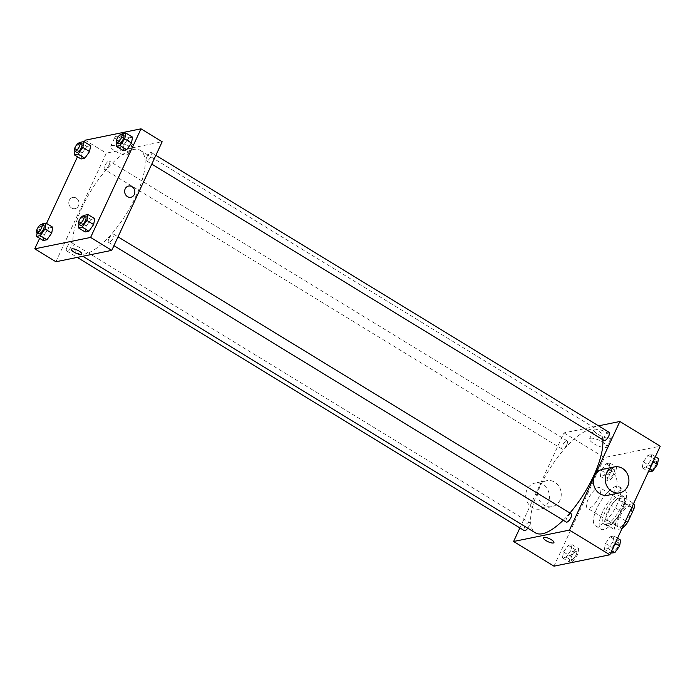 <?xml version="1.0" encoding="UTF-8"?>
<svg xmlns="http://www.w3.org/2000/svg" width="695" height="695" viewBox="0 0 695 695"><rect width="100%" height="100%" fill="white"/><g stroke="black" fill="none" stroke-linecap="round" stroke-linejoin="round"><path stroke-width="0.52" stroke-dasharray="3.48 2.61" d="M588.283 499.036A12.032 4.222 -58.6 0 0 587.379 508.21A12.032 4.222 -58.6 0 0 597.257 500.148A12.032 4.222 -58.6 0 0 599.933 487.682A12.032 4.222 -58.6 0 0 588.283 499.036M619.054 517.845A12.032 4.222 -58.6 0 0 618.15 527.019A12.032 4.222 -58.6 0 0 628.019 518.948A12.032 4.222 -58.6 0 0 630.695 506.481A12.032 4.222 -58.6 0 0 619.054 517.845M622.016 528.539L612.451 522.701A16.393 5.751 -58.6 0 0 618.124 516.298L624.379 502.824A16.393 5.751 -58.6 0 0 624.093 497.637L617.16 499.045L626.777 504.926L633.701 503.51M621.99 528.591L615.145 529.99A16.393 5.751 -58.6 0 1 614.849 524.803L621.104 511.329A16.393 5.751 -58.6 0 1 626.777 504.926M612.451 522.701L605.527 524.108L615.145 529.99M614.849 524.803L605.232 518.922L611.487 505.447L621.104 511.329M605.232 518.922A16.393 5.751 -58.6 0 0 605.527 524.108M617.16 499.045A16.393 5.751 -58.6 0 0 611.487 505.447M608.021 525.498A16.845 5.907 121.4 0 1 606.023 525.246A16.845 5.907 121.4 0 1 609.767 507.793A16.845 5.907 121.4 0 1 623.597 496.499A16.845 5.907 121.4 0 1 621.165 511.659A16.845 5.907 121.4 0 1 608.021 525.498M606.101 524.317A16.845 5.907 -58.6 0 0 619.245 510.478A16.845 5.907 -58.6 0 0 621.669 495.327A16.845 5.907 -58.6 0 0 605.362 511.233A16.845 5.907 -58.6 0 0 604.103 524.073A16.845 5.907 -58.6 0 0 606.101 524.317M624.093 497.637L633.649 503.475M618.124 516.298L625.587 520.85M624.379 502.824L631.842 507.385M602.678 511.781A22.866 8.019 -58.6 0 0 600.958 529.208A22.866 8.019 -58.6 0 0 619.723 513.883A22.866 8.019 -58.6 0 0 624.805 490.192A22.866 8.019 -58.6 0 0 602.678 511.781M596.909 508.253A22.866 8.019 -58.6 0 0 595.189 525.681A22.866 8.019 -58.6 0 0 613.954 510.356A22.866 8.019 -58.6 0 0 619.036 486.665A22.866 8.019 -58.6 0 0 596.909 508.253M612.877 541.909L608.108 548.555L604.389 549.311L605.441 543.429L610.201 536.783L613.928 536.019L612.877 541.909L608.108 548.555L604.389 549.311L605.441 543.429L610.201 536.783L613.928 536.019L612.877 541.909L615.162 543.308M650.728 460.368L645.959 467.014L642.241 467.77L643.283 461.888L648.053 455.242L651.78 454.478L650.728 460.368L645.959 467.014L642.241 467.77L643.283 461.888L648.053 455.242L651.78 454.478L650.728 460.368L653.013 461.767M553.985 566.173L604.398 457.562L660.25 446.173M570.943 550.457L566.173 557.103L562.455 557.868L563.506 551.978L568.275 545.332L571.994 544.576L570.943 550.457L566.173 557.103L562.455 557.868L563.506 551.978L568.275 545.332L571.994 544.576L570.943 550.457L577.675 554.575L572.906 561.221L569.188 561.977L570.23 556.096L575 549.45L578.726 548.685L577.675 554.575M608.794 468.916L604.024 475.562L600.306 476.327L601.349 470.437L606.118 463.791L609.845 463.035L608.794 468.916L604.024 475.562L600.306 476.327L601.349 470.437L606.118 463.791L609.845 463.035L608.794 468.916L615.527 473.034L610.757 479.68L607.039 480.436L608.082 474.546L612.851 467.909L616.578 467.144L615.527 473.034M602.791 439.744A60.17 21.102 -58.6 0 0 598.108 430.153A60.17 21.102 -58.6 0 0 539.876 486.969A60.17 21.102 -58.6 0 0 535.359 532.83M563.202 520.225A60.17 21.102 -58.6 0 0 569.9 513.032M519.895 527.931L564.01 432.881L598.508 425.844M609.133 432.333A4.813 1.685 -58.6 0 0 604.476 436.886A4.813 1.685 -58.6 0 0 604.111 440.552M571.281 513.874A4.813 1.685 -58.6 0 0 566.625 518.427A4.813 1.685 -58.6 0 0 566.26 522.093M527.766 528.191A4.813 1.685 -58.6 0 0 529.347 522.432A4.813 1.685 -58.6 0 0 524.69 526.975A4.813 1.685 -58.6 0 0 524.325 530.641M566.833 444.557A4.813 1.685 121.4 0 1 562.177 449.1A4.813 1.685 121.4 0 1 563.245 444.114A4.813 1.685 121.4 0 1 567.198 440.891A4.813 1.685 121.4 0 1 566.833 444.557M564.01 432.881L604.398 457.562M598.265 434.514A9.522 2.771 -155.1 0 0 611.148 437.659A9.522 2.771 -155.1 0 0 603.677 431.143A9.522 2.771 -155.1 0 0 593.878 429.64A9.522 2.771 -155.1 0 0 598.265 434.514M602.617 469.307A13.24 11.78 -101.5 0 1 614.589 474.633A13.24 11.78 -101.5 0 1 615.84 488.741A13.24 11.78 -101.5 0 1 607.908 495.248M538.834 487.204A13.24 11.78 78.5 0 0 540.084 501.312A13.24 11.78 78.5 0 0 552.056 506.638A13.24 11.78 78.5 0 0 560.961 491.313A13.24 11.78 78.5 0 0 546.765 480.697A13.24 11.78 78.5 0 0 538.834 487.204M527.019 489.61A13.24 11.78 78.5 0 0 528.269 503.727A13.24 11.78 78.5 0 0 540.241 509.044A13.24 11.78 78.5 0 0 549.146 493.719A13.24 11.78 78.5 0 0 534.95 483.112A13.24 11.78 78.5 0 0 527.019 489.61M593.982 443.757A9.522 2.771 -155.1 0 0 606.865 446.894A9.522 2.771 -155.1 0 0 599.394 440.378A9.522 2.771 -155.1 0 0 589.595 438.884A9.522 2.771 -155.1 0 0 593.982 443.757M543.551 537.791L543.551 537.8A5.716 1.659 24.9 0 1 549.432 538.695A5.716 1.659 24.9 0 1 553.915 542.604L553.915 542.613M82.184 207.232A60.17 21.102 -58.6 0 0 77.666 253.093A60.17 21.102 -58.6 0 0 127.037 212.757A60.17 21.102 -58.6 0 0 140.416 150.415A60.17 21.102 -58.6 0 0 82.184 207.232M109.141 164.828A4.813 1.685 121.4 0 1 104.485 169.371A4.813 1.685 121.4 0 1 105.553 164.385A4.813 1.685 121.4 0 1 109.506 161.153A4.813 1.685 121.4 0 1 109.141 164.828M108.933 238.689A4.813 1.685 -58.6 0 0 108.568 242.355A4.813 1.685 -58.6 0 0 112.521 239.132A4.813 1.685 -58.6 0 0 113.589 234.145A4.813 1.685 -58.6 0 0 108.933 238.689M66.998 247.238A4.813 1.685 -58.6 0 0 66.633 250.912A4.813 1.685 -58.6 0 0 70.586 247.681A4.813 1.685 -58.6 0 0 71.654 242.694A4.813 1.685 -58.6 0 0 66.998 247.238M146.784 157.148A4.813 1.685 -58.6 0 0 146.419 160.814A4.813 1.685 -58.6 0 0 150.372 157.591A4.813 1.685 -58.6 0 0 151.44 152.605A4.813 1.685 -58.6 0 0 146.784 157.148M55.904 261.754L106.318 153.143L162.17 141.754M123.006 150.424L124.058 144.543L128.827 137.897L132.545 137.132L128.827 137.897L124.058 144.543L123.006 150.424M43.22 240.522L44.272 234.632L49.041 227.986L52.759 227.23L49.041 227.986L44.272 234.632L43.22 240.522M39.624 238.324L46.539 223.425M77.475 156.783L84.39 141.884M85.155 231.965L86.206 226.084L90.975 219.438L94.694 218.673L90.975 219.438L86.206 226.084L85.155 231.965M81.072 158.981L82.123 153.091L86.892 146.445L90.611 145.689L86.892 146.445L82.123 153.091L81.072 158.981M85.164 140.216L106.318 153.143M119.418 141.85A9.522 2.771 -155.1 0 0 132.302 144.994A9.522 2.771 -155.1 0 0 124.831 138.479A9.522 2.771 -155.1 0 0 115.031 136.976A9.522 2.771 -155.1 0 0 119.418 141.85M69.335 200.256A5.716 5.091 78.5 0 0 69.874 206.346A5.716 5.091 78.5 0 0 75.043 208.648A5.716 5.091 78.5 0 0 78.882 202.028A5.716 5.091 78.5 0 0 72.758 197.441A5.716 5.091 78.5 0 0 69.335 200.256A5.716 5.091 78.5 0 0 69.874 206.346A5.716 5.091 78.5 0 0 75.043 208.648A5.716 5.091 78.5 0 0 78.891 202.028A5.716 5.091 78.5 0 0 72.758 197.441A5.716 5.091 78.5 0 0 69.335 200.256M130.895 197.258L130.895 197.258A5.716 5.091 -101.5 0 1 124.77 192.671A5.716 5.091 -101.5 0 1 128.61 186.052L128.61 186.052M115.127 151.093A9.522 2.771 -155.1 0 0 128.01 154.238A9.522 2.771 -155.1 0 0 120.548 147.714A9.522 2.771 -155.1 0 0 110.748 146.219A9.522 2.771 -155.1 0 0 115.127 151.093M71.437 249.244L71.437 249.244A5.716 1.659 24.9 0 1 77.319 250.148A5.716 1.659 24.9 0 1 81.802 254.057L81.802 254.057M74.973 151.328L75.39 148.982L79.717 142.953M81.619 144.108A4.813 1.685 -58.6 0 0 76.963 148.661A4.813 1.685 -58.6 0 0 76.598 152.327M75.39 148.982L82.123 153.091M80.16 142.336L86.892 146.445M116.908 142.779L117.325 140.425L121.651 134.396M123.554 135.56A4.813 1.685 -58.6 0 0 118.897 140.103A4.813 1.685 -58.6 0 0 118.532 143.778M117.325 140.425L124.058 144.543M122.094 133.779L128.827 137.897M37.122 232.868L37.539 230.523L41.865 224.494M43.776 225.658A4.813 1.685 -58.6 0 0 39.111 230.201A4.813 1.685 -58.6 0 0 38.755 233.868M37.539 230.523L44.272 234.632M42.308 223.877L49.041 227.986M79.056 224.32L79.473 221.966L83.8 215.936M85.702 217.101A4.813 1.685 -58.6 0 0 81.046 221.644A4.813 1.685 -58.6 0 0 80.689 225.319M79.473 221.966L86.206 226.084M84.243 215.32L90.975 219.438M609.654 474.233A4.813 1.685 -58.6 0 0 609.298 477.899A4.813 1.685 -58.6 0 0 613.242 474.668A4.813 1.685 -58.6 0 0 614.311 469.681A4.813 1.685 -58.6 0 0 609.654 474.233M604.024 475.562L610.757 479.68M600.306 476.327L607.039 480.436M601.349 470.437L608.082 474.546M606.118 463.791L612.851 467.909M609.845 463.035L616.578 467.144M609.671 474.242A4.813 1.685 -58.6 0 0 609.307 477.908A4.813 1.685 -58.6 0 0 613.259 474.685A4.813 1.685 -58.6 0 0 614.328 469.69A4.813 1.685 -58.6 0 0 609.671 474.242M648.965 471.888L650.016 465.998L654.786 459.352L658.504 458.596M651.589 465.676A4.813 1.685 -58.6 0 0 651.224 469.342A4.813 1.685 -58.6 0 0 655.177 466.119A4.813 1.685 -58.6 0 0 656.245 461.132A4.813 1.685 -58.6 0 0 651.589 465.676A4.813 1.685 -58.6 0 0 651.241 469.36A4.813 1.685 -58.6 0 0 655.194 466.128A4.813 1.685 -58.6 0 0 656.262 461.141A4.813 1.685 -58.6 0 0 651.606 465.685M645.959 467.014L649.556 469.212M642.241 467.77L648.461 471.575M643.283 461.888L650.016 465.998M648.053 455.242L654.786 459.352M651.78 454.478L655.376 456.676M571.803 555.774A4.813 1.685 -58.6 0 0 571.446 559.44A4.813 1.685 -58.6 0 0 575.391 556.209A4.813 1.685 -58.6 0 0 576.468 551.222A4.813 1.685 -58.6 0 0 571.803 555.774A4.813 1.685 -58.6 0 0 571.464 559.449A4.813 1.685 -58.6 0 0 575.408 556.226A4.813 1.685 -58.6 0 0 576.476 551.239A4.813 1.685 -58.6 0 0 571.82 555.783M566.173 557.103L572.906 561.221M562.455 557.868L569.188 561.977M563.506 551.978L570.23 556.096M568.275 545.332L575 549.45M571.994 544.576L578.726 548.685M611.122 553.428L612.165 547.538L616.934 540.892L620.661 540.137M613.737 547.217A4.813 1.685 -58.6 0 0 613.381 550.892A4.813 1.685 -58.6 0 0 617.325 547.66A4.813 1.685 -58.6 0 0 618.402 542.673A4.813 1.685 -58.6 0 0 613.737 547.217M608.108 548.555L611.704 550.753M604.389 549.311L610.61 553.116M605.441 543.429L612.165 547.538M610.201 536.783L616.934 540.892M613.928 536.019L617.525 538.217M613.755 547.226A4.813 1.685 -58.6 0 0 613.39 550.9A4.813 1.685 -58.6 0 0 617.342 547.669A4.813 1.685 -58.6 0 0 618.411 542.682A4.813 1.685 -58.6 0 0 613.755 547.226M630.695 506.481L599.933 487.682M618.15 527.019L587.379 508.21M604.103 524.073L606.023 525.246M621.669 495.327L623.597 496.499M595.189 525.681L600.958 529.208M619.036 486.665L624.805 490.192M546.765 480.697L534.95 483.112M552.056 506.638L540.241 509.044M606.865 446.894L611.148 437.659M589.595 438.884L593.878 429.64M77.666 253.093L82.844 256.264M140.416 150.415L598.108 430.153M567.198 440.891L109.506 161.153M562.177 449.1L104.485 169.371M108.568 242.355L113.945 245.648M113.589 234.145L118.028 236.856M66.633 250.912L77.258 257.402M71.654 242.694L529.347 522.432M146.419 160.814L151.797 164.107M151.44 152.605L155.88 155.315M128.01 154.238L132.302 144.994M110.748 146.219L115.031 136.976"/><path stroke-width="1.04" d="M631.842 507.385L633.996 508.697A16.393 5.751 -58.6 0 0 633.701 503.51L633.649 503.475M633.996 508.697L627.741 522.171A16.393 5.751 -58.6 0 1 622.068 528.574L621.99 528.591M625.587 520.85L627.741 522.171M598.508 425.844L619.862 421.491L660.25 446.173L609.836 554.784L553.985 566.173L513.596 541.492L519.895 527.931M619.862 421.491L569.448 530.103L609.836 554.784M569.448 530.103L513.596 541.492M553.915 542.604A5.716 1.659 24.9 0 1 546.183 540.719A5.716 1.659 24.9 0 1 543.551 537.8A5.716 1.659 24.9 0 1 549.432 538.695A5.716 1.659 24.9 0 1 553.915 542.613A5.716 1.659 24.9 0 1 546.183 540.719A5.716 1.659 24.9 0 1 543.551 537.791M82.844 256.264L535.359 532.83A60.17 21.102 -58.6 0 0 563.202 520.225M569.9 513.032A60.17 21.102 -58.6 0 0 602.791 439.744M151.797 164.107L604.111 440.552A4.813 1.685 -58.6 0 0 608.064 437.32A4.813 1.685 -58.6 0 0 609.133 432.333L155.88 155.315M113.945 245.648L566.26 522.093A4.813 1.685 -58.6 0 0 570.213 518.861A4.813 1.685 -58.6 0 0 571.281 513.874L118.028 236.856M77.258 257.402L524.325 530.641A4.813 1.685 -58.6 0 0 527.766 528.191M619.723 492.842L607.908 495.248A13.24 11.78 -101.5 0 1 593.721 484.632A13.24 11.78 -101.5 0 1 602.617 469.307L614.432 466.901A13.24 11.78 -101.5 0 1 626.404 472.218A13.24 11.78 -101.5 0 1 627.654 486.335A13.24 11.78 -101.5 0 1 619.723 492.842A13.24 11.78 -101.5 0 1 605.536 482.226A13.24 11.78 -101.5 0 1 614.432 466.901M84.39 141.884L85.164 140.216L141.016 128.827L162.17 141.754L111.756 250.365L55.904 261.754L34.75 248.827L39.624 238.324M141.016 128.827L90.602 237.438L111.756 250.365M90.602 237.438L34.75 248.827M81.802 254.057A5.716 1.659 24.9 0 1 74.07 252.172A5.716 1.659 24.9 0 1 71.437 249.244A5.716 1.659 24.9 0 1 77.319 250.148A5.716 1.659 24.9 0 1 81.802 254.057A5.716 1.659 24.9 0 1 74.07 252.172A5.716 1.659 24.9 0 1 71.437 249.244M121.651 134.396L122.094 133.779L125.812 133.023L132.545 137.132L131.494 143.022L126.725 149.668L123.006 150.424L126.725 149.668L131.494 143.022L124.77 138.904L120 145.55L116.274 146.315L116.908 142.779M41.865 224.494L42.308 223.877L46.035 223.112L52.759 227.23L51.717 233.112L46.947 239.758L43.22 240.522L46.947 239.758L51.717 233.112L44.984 229.003L40.214 235.648L36.496 236.404L37.122 232.868M46.539 223.425L77.475 156.783M78.761 224.138L80.689 225.319A4.813 1.685 -58.6 0 0 84.634 222.087A4.813 1.685 -58.6 0 0 85.702 217.101L83.782 215.928A4.813 1.685 -58.6 0 0 79.126 220.471A4.813 1.685 -58.6 0 0 78.761 224.138A4.813 1.685 -58.6 0 0 82.714 220.914A4.813 1.685 -58.6 0 0 83.782 215.928L84.243 215.32L87.961 214.564L94.694 218.673L93.651 224.563L88.882 231.209L85.155 231.965L88.882 231.209L93.651 224.563L86.918 220.454L82.149 227.091L78.422 227.856L79.056 224.32M74.678 151.154L76.598 152.327A4.813 1.685 -58.6 0 0 80.55 149.104A4.813 1.685 -58.6 0 0 81.619 144.108L79.699 142.935A4.813 1.685 -58.6 0 0 75.043 147.479A4.813 1.685 -58.6 0 0 74.678 151.154A4.813 1.685 -58.6 0 0 78.631 147.922A4.813 1.685 -58.6 0 0 79.699 142.935L80.16 142.336L83.878 141.572L90.611 145.689L89.559 151.571L84.799 158.217L81.072 158.981L84.799 158.217L89.559 151.571L82.835 147.462L78.066 154.108L74.339 154.863L74.973 151.328M128.61 186.052A5.716 5.091 -101.5 0 1 133.779 188.354A5.716 5.091 -101.5 0 1 134.317 194.444A5.716 5.091 -101.5 0 1 130.895 197.258A5.716 5.091 -101.5 0 1 124.77 192.671A5.716 5.091 -101.5 0 1 128.61 186.052A5.716 5.091 -101.5 0 1 133.779 188.354A5.716 5.091 -101.5 0 1 134.326 194.444A5.716 5.091 -101.5 0 1 130.895 197.258M83.878 141.572L82.835 147.462M78.066 154.108L84.799 158.217M74.339 154.863L81.072 158.981M90.611 145.689L89.559 151.571M125.812 133.023L124.77 138.904M116.612 142.597L118.532 143.778A4.813 1.685 -58.6 0 0 122.485 140.546A4.813 1.685 -58.6 0 0 123.554 135.56L121.634 134.387A4.813 1.685 -58.6 0 0 116.977 138.93A4.813 1.685 -58.6 0 0 116.612 142.597A4.813 1.685 -58.6 0 0 120.565 139.374A4.813 1.685 -58.6 0 0 121.634 134.387M120 145.55L126.725 149.668M116.274 146.315L123.006 150.424M132.545 137.132L131.494 143.022M46.035 223.112L44.984 229.003M36.826 232.695L38.755 233.868A4.813 1.685 -58.6 0 0 42.699 230.644A4.813 1.685 -58.6 0 0 43.776 225.658L41.848 224.476A4.813 1.685 -58.6 0 0 37.191 229.02A4.813 1.685 -58.6 0 0 36.826 232.695A4.813 1.685 -58.6 0 0 40.779 229.463A4.813 1.685 -58.6 0 0 41.848 224.476M40.214 235.648L46.947 239.758M36.496 236.404L43.22 240.522M52.759 227.23L51.717 233.112M87.961 214.564L86.918 220.454M82.149 227.091L88.882 231.209M78.422 227.856L85.155 231.965M94.694 218.673L93.651 224.563M655.376 456.676L658.504 458.596L657.461 464.477L652.692 471.123L648.461 471.575M653.013 461.767L657.461 464.477M649.556 469.212L652.692 471.123M617.525 538.217L620.661 540.137L619.61 546.018L614.84 552.664L610.61 553.116M615.162 543.308L619.61 546.018M611.704 550.753L614.84 552.664"/></g></svg>
